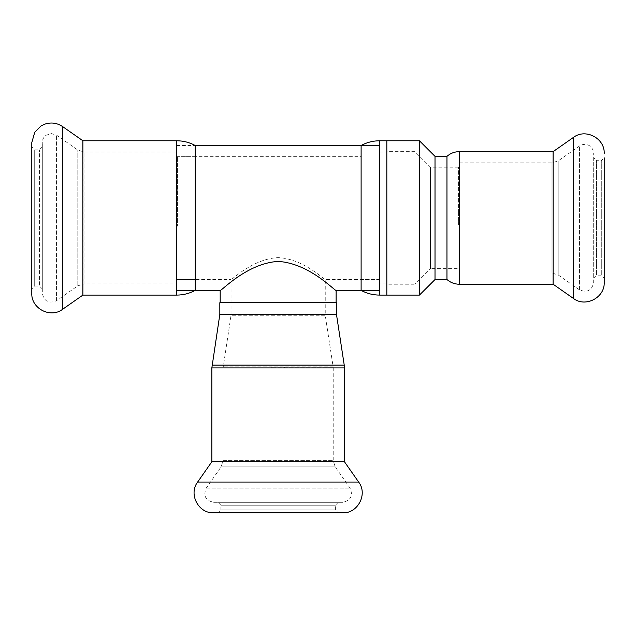<?xml version="1.0" encoding="UTF-8"?>
<svg xmlns="http://www.w3.org/2000/svg" width="636" height="636" viewBox="0 0 636 636"><rect width="100%" height="100%" fill="white"/><g stroke="black" fill="none" stroke-linecap="round" stroke-linejoin="round"><path stroke-width="0.48" stroke-dasharray="3.18 2.39" d="M195.188 279.522L195.188 156.345L195.188 279.522L176.713 279.522L176.713 156.408L177.436 156.408L177.436 226.178L177.436 156.345L176.713 156.408L176.713 279.522L176.713 156.345L176.713 290.39L176.713 145.477L176.713 279.522L231.051 279.522L231.051 315.273L325.242 315.273L325.242 302.704L231.051 302.704L325.242 302.704L231.051 302.704L325.242 302.704L325.242 279.522C324.916 280.579 303.849 258.78 278.147 257.62C252.452 258.78 231.385 280.579 231.051 279.522C231.385 280.579 252.452 258.78 278.147 257.62C303.849 258.78 324.916 280.579 325.242 279.522L379.589 279.522L379.589 156.345L379.589 290.39L379.589 145.477L379.589 279.522L379.589 156.345L379.589 279.522L361.113 279.522L361.113 156.345L361.113 279.522M336.11 290.39C335.538 291.813 309.716 263.296 278.147 261.404C246.585 263.296 220.764 291.813 220.183 290.39M336.11 302.704L220.183 302.704L336.11 302.704M379.589 283.871L379.589 151.996L379.589 283.871L386.831 283.871L386.831 151.996L386.831 283.871M386.831 140.771L386.831 295.096L386.831 140.771M361.113 290.39L361.113 145.477M176.713 210.166L177.436 210.166L176.713 210.166M176.713 283.871L176.713 151.996L176.713 283.871L84.032 283.871L84.032 151.996L84.032 283.871L77.799 285.834L56.556 300.709C48.853 303.913 44.099 301.44 42.31 293.291L42.31 142.583L42.31 293.291M42.31 288.943L42.31 146.924L42.31 288.943L39.408 286.041L39.408 149.826L39.408 286.041L34.702 286.041L34.702 149.826L34.702 286.041L31.8 288.943L31.8 146.924L31.8 288.943M176.713 145.477L195.188 145.477L195.188 290.39M82.887 140.771L82.887 295.096M31.8 142.583L31.8 293.291M219.825 302.704L336.476 302.704M219.825 314.423L336.476 314.423M333.177 367.195L223.164 366.821L333.129 366.821L325.242 315.273L231.051 315.273L223.085 367.918L223.085 460.599L333.216 460.599L223.085 460.599L221.121 466.832L206.247 488.074C203.035 495.778 205.508 500.532 213.664 502.321L342.637 502.321L213.664 502.321M284.642 367.195L333.129 367.195L271.27 367.195L284.642 367.195L284.642 367.918L333.169 367.918L333.129 367.195L333.169 367.918L271.27 367.918L284.642 367.918L284.642 367.195M333.169 367.918L223.085 367.918L333.169 367.918M211.852 461.744L344.45 461.744M213.664 512.831L342.637 512.831M218.013 512.831L338.288 512.831L218.013 512.831L220.907 509.929L335.387 509.929L220.907 509.929L220.907 505.223L335.387 505.223L220.907 505.223L218.013 502.321L338.288 502.321L218.013 502.321M386.831 284.228L386.831 151.638L386.831 284.228L414.934 284.228L414.934 151.638L414.934 284.228L430.516 268.654L430.516 167.212L430.516 268.654L459.287 268.654L459.287 167.268L458.564 167.212L458.564 211.446L458.564 167.268L459.287 167.268L459.287 268.654M419.434 295.096L419.434 140.771M435.016 279.522L435.016 156.345M458.564 211.446L458.564 224.818L458.564 211.446L459.287 211.446L459.287 224.818L459.287 211.446L458.564 211.446M459.287 273.003L459.287 162.872L459.287 273.003L551.968 273.003L551.968 162.872L551.968 273.003L558.201 274.967L579.444 289.841C587.147 293.045 591.901 290.572 593.69 282.424L593.69 153.451L593.69 282.424M553.113 284.228L553.113 151.638M604.2 282.424L604.2 157.8L604.2 278.075L604.2 157.8L601.298 160.693L601.298 275.173L601.298 160.693L596.592 160.693L596.592 275.173L596.592 160.693L593.69 157.8L593.69 278.075L593.69 157.8M593.69 278.075L596.592 275.173L601.298 275.173L604.2 278.075M446.965 279.522L446.965 156.345M379.589 295.096L379.589 140.771M56.556 300.709L56.556 135.158L56.556 300.709M77.799 285.834L77.799 150.032L77.799 285.834M176.713 140.771L176.713 295.096M62.582 126.556L62.582 309.311M197.637 482.048L358.656 482.048M206.247 488.074L350.054 488.074L206.247 488.074M221.121 466.832L335.18 466.832L221.121 466.832M212.066 365.12L344.235 365.12M211.852 367.918L344.45 367.918M573.418 298.443L573.418 137.424M579.444 289.841L579.444 146.034L579.444 289.841M558.201 274.967L558.201 160.9L558.201 274.967M459.287 284.228L459.287 151.638M176.713 156.345L361.113 156.345M379.589 151.996L386.831 151.996M176.713 226.178L177.436 226.178M42.31 146.924L39.408 149.826L34.702 149.826L31.8 146.924M176.713 151.996L84.032 151.996L77.799 150.032L56.556 135.158L51.166 133.528L45.927 135.333C43.582 137.185 42.373 139.594 42.31 142.583M195.188 156.345L177.436 156.345M271.27 367.918L271.27 367.195M338.288 502.321L335.387 505.223L335.387 509.929L338.288 512.831M333.216 367.918L333.216 460.599L335.18 466.832L350.054 488.074C353.258 495.778 350.786 500.532 342.637 502.321M458.564 167.212L430.516 167.212L414.934 151.638L386.831 151.638M459.287 224.818L458.564 224.818M459.287 162.872L551.968 162.872L558.201 160.9L579.444 146.034C581.996 144.34 584.73 143.959 587.64 144.905C588.26 144.944 593.03 146.725 593.69 153.451"/><path stroke-width="0.95" d="M176.713 290.39L220.183 290.39C220.764 291.813 246.585 263.296 278.147 261.404C309.716 263.296 335.538 291.813 336.11 290.39L379.589 290.39M386.831 295.096L386.831 140.771L386.831 295.096L419.434 295.096L419.434 140.771L379.589 140.771C373.038 140.794 366.877 142.369 361.113 145.477L361.113 290.39C366.877 293.506 373.038 295.072 379.589 295.096L386.831 295.096M176.713 295.096L176.713 140.771L82.887 140.771L82.887 295.096L176.713 295.096C183.263 295.072 189.425 293.506 195.188 290.39L195.188 145.477L379.589 145.477M176.713 140.771C183.263 140.794 189.425 142.369 195.188 145.477M82.887 295.096L62.582 309.311C50.554 318.644 31.053 308.492 31.8 293.291L31.8 142.583L34.749 132.248L41.03 125.968L44.472 124.274C50.888 122.048 56.922 122.812 62.582 126.556L62.582 309.311M219.825 314.423L336.476 314.423L336.476 302.704L219.825 302.704L219.825 314.423L211.852 367.918L211.852 461.744L197.637 482.048C188.304 494.069 198.456 513.578 213.664 512.831L342.637 512.831C357.837 513.578 367.99 494.069 358.656 482.048L197.637 482.048M211.852 367.918L344.45 367.918L344.45 461.744L211.852 461.744M419.434 140.771L435.016 156.345L435.016 279.522L419.434 295.096M435.016 279.522L446.965 279.522C450.495 282.607 454.605 284.173 459.287 284.228L459.287 151.638L553.113 151.638L553.113 284.228L573.418 298.443C585.446 307.776 604.947 297.624 604.2 282.424L604.2 157.8M435.016 156.345L446.965 156.345L446.965 279.522M459.287 284.228L553.113 284.228M379.589 140.771L379.589 295.096M336.476 314.423L344.235 365.12L212.066 365.12M553.113 151.638L573.418 137.424L573.418 298.443M336.11 302.704L336.11 290.39M220.183 302.704L220.183 290.39M82.887 140.771L62.582 126.556M344.45 461.744L358.656 482.048M344.45 367.918L344.235 365.12M573.418 137.424C585.446 128.09 604.947 138.243 604.2 153.451M459.287 151.638C454.605 151.694 450.495 153.26 446.965 156.345"/></g></svg>
